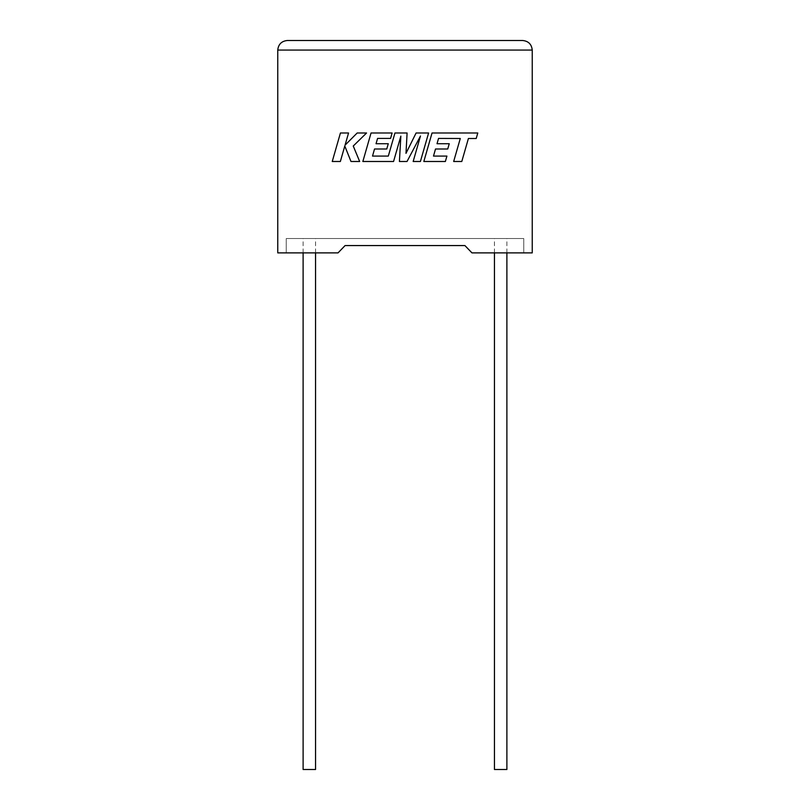 <?xml version="1.0" encoding="UTF-8"?>
<svg xmlns="http://www.w3.org/2000/svg" width="810" height="810" viewBox="0 0 810 810"><rect width="100%" height="100%" fill="white"/><g stroke="black" fill="none" stroke-linecap="round" stroke-linejoin="round"><path stroke-width="0.61" stroke-dasharray="4.05 3.04" d="M506.888 769.5L494.454 769.5M500.671 238.535L506.888 238.535L500.671 238.535M303.112 769.5L315.546 769.5M309.329 238.535L315.546 238.535L309.329 238.535M471.967 252.882L532.241 252.882L532.241 50.068L277.759 50.068L277.759 252.882L338.033 252.882L286.244 252.882L338.033 252.882L345.1 245.562L338.033 252.882L345.1 245.562L464.899 245.562L471.967 252.882L523.756 252.882L471.967 252.882L464.899 245.562L471.967 252.882M464.899 245.562L345.1 245.562M286.244 238.535L286.244 252.882L286.244 238.535L523.756 238.535L286.244 238.535M523.756 238.535L523.756 252.882L523.756 238.535M522.673 40.5L287.327 40.5M340.433 132.992L332.242 161.494L340.352 161.494L344.787 146.023L350.993 161.494L359.67 161.494L353.251 146.023L366.565 132.992L357.18 132.992L345.07 145.152L348.553 132.992L340.433 132.992M428.601 132.992L416.097 132.992L405.992 153.353L407.096 132.992L394.956 132.992L388.324 156.077L372.519 156.077L374.534 148.989L386.765 148.989L388.274 143.724L376.042 143.724L377.582 138.419L390.572 138.419L392.111 132.992L371.051 132.992L362.85 161.494L393.559 161.494L400.849 136.12L399.421 161.494L407.025 161.494L420.481 135.999L413.161 161.494L420.4 161.494L428.601 132.992M438.554 138.419L460.283 138.5L453.671 161.494L461.791 161.494L468.403 138.5L476.209 138.5L477.789 132.992L432.034 132.992L423.832 161.494L445.368 161.494L446.907 156.077L433.492 156.077L435.517 148.989L447.738 148.989L449.246 143.724L437.015 143.724L438.554 138.419M506.888 252.882L506.888 238.535M315.546 252.882L315.546 238.535M303.112 252.882L303.112 238.535M494.454 252.882L494.454 238.535"/><path stroke-width="1.21" d="M494.454 252.882L494.454 769.5L506.888 769.5L506.888 252.882M315.546 252.882L315.546 769.5L303.112 769.5L303.112 252.882M464.899 245.562L471.967 252.882L532.241 252.882L532.241 50.068C531.633 44.297 528.444 41.108 522.673 40.5C528.444 41.108 531.633 44.297 532.241 50.068L277.759 50.068L277.759 252.882L338.033 252.882L345.1 245.562L464.899 245.562L345.1 245.562M287.327 40.5C281.556 41.108 278.367 44.297 277.759 50.068C278.367 44.297 281.556 41.108 287.327 40.5L522.673 40.5M340.433 132.992L332.242 161.494L340.352 161.494L344.787 146.023L350.993 161.494L359.67 161.494L353.251 146.023L366.565 132.992L357.18 132.992L345.07 145.152L348.553 132.992L340.433 132.992M428.601 132.992L416.097 132.992L405.992 153.353L407.096 132.992L394.956 132.992L388.324 156.077L372.519 156.077L374.534 148.989L386.765 148.989L388.274 143.724L376.042 143.724L377.582 138.419L390.572 138.419L392.111 132.992L371.051 132.992L362.85 161.494L393.559 161.494L400.849 136.12L399.421 161.494L407.025 161.494L420.481 135.999L413.161 161.494L420.4 161.494L428.601 132.992M438.554 138.419L460.283 138.5L453.671 161.494L461.791 161.494L468.403 138.5L476.209 138.5L477.789 132.992L432.034 132.992L423.832 161.494L445.368 161.494L446.907 156.077L433.492 156.077L435.517 148.989L447.738 148.989L449.246 143.724L437.015 143.724L438.554 138.419"/></g></svg>
